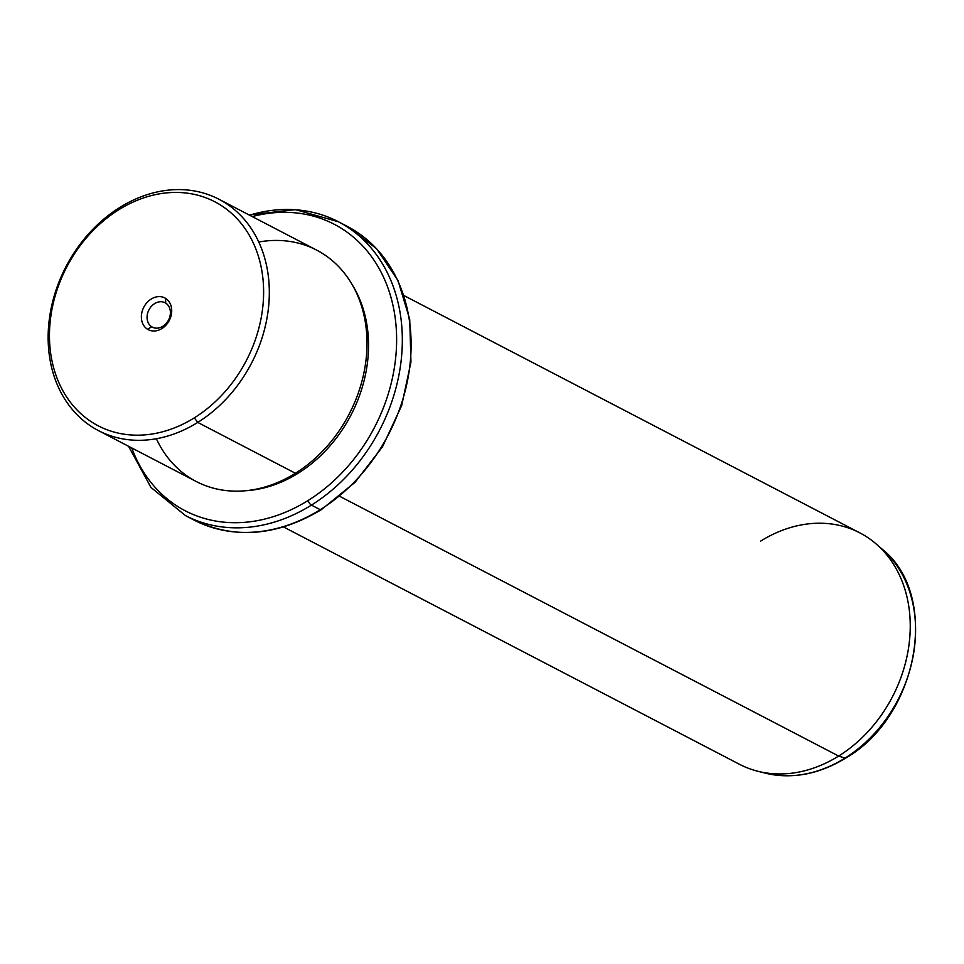 <?xml version="1.0" encoding="UTF-8"?>
<svg xmlns="http://www.w3.org/2000/svg" width="964" height="964" viewBox="0 0 964 964"><rect width="100%" height="100%" fill="white"/><g stroke="black" fill="none" stroke-linecap="round" stroke-linejoin="round"><path stroke-width="1.45" d="M151.77 326.808A13.761 11.038 117.5 0 1 149.155 309.468A13.761 11.038 117.5 0 1 165.085 302.744A13.761 11.038 117.5 0 1 165.7 303.094L165.603 298.382A17.906 14.352 -62.5 0 0 144.359 306.19A17.906 14.352 -62.5 0 0 147.48 329.23A17.906 14.352 -62.5 0 0 168.724 321.434A17.906 14.352 -62.5 0 0 165.603 298.382A17.906 14.352 117.5 0 1 168.724 321.434A17.906 14.352 117.5 0 1 147.48 329.23L151.77 326.808A13.761 11.038 -62.5 0 0 168.097 320.819A13.761 11.038 -62.5 0 0 165.7 303.094A13.761 11.038 -62.5 0 0 149.372 309.095A13.761 11.038 -62.5 0 0 151.77 326.808L147.48 329.23A17.906 14.352 117.5 0 1 144.359 306.19A17.906 14.352 117.5 0 1 165.603 298.382L165.7 303.094A13.761 11.038 117.5 0 1 168.314 320.434A13.761 11.038 117.5 0 1 152.384 327.158A13.761 11.038 117.5 0 1 151.77 326.808L153.023 327.459L151.77 326.808M194.306 417.858A126.284 101.256 117.5 0 1 56.346 376.322A126.284 101.256 117.5 0 1 118.765 209.754A126.284 101.256 117.5 0 1 256.737 251.303A126.284 101.256 117.5 0 1 194.306 417.858L197.74 422.413A130.429 104.57 117.5 0 1 55.249 379.503A130.429 104.57 117.5 0 1 119.729 207.489L118.765 209.754A126.284 101.256 -62.5 0 0 56.346 376.322A126.284 101.256 -62.5 0 0 194.306 417.858A126.284 101.256 -62.5 0 0 256.737 251.303A126.284 101.256 -62.5 0 0 118.765 209.754L119.729 207.489A130.429 104.57 117.5 0 1 262.22 250.399A130.429 104.57 117.5 0 1 197.74 422.413L194.306 417.858M218.961 199.259L316.638 250.11A130.429 104.57 117.5 0 1 366.368 356.68A130.429 104.57 117.5 0 1 295.418 473.264L197.74 422.413L295.418 473.264A130.429 104.57 117.5 0 1 196.186 481.482L98.509 430.643A130.429 104.57 -62.5 0 0 197.74 422.413A130.429 104.57 -62.5 0 0 268.691 305.841A130.429 104.57 -62.5 0 0 218.961 199.259A130.429 104.57 -62.5 0 0 119.729 207.489A130.429 104.57 -62.5 0 0 48.778 324.073A130.429 104.57 -62.5 0 0 98.509 430.643M156.373 438.728A130.429 104.57 -62.5 0 0 295.418 473.264A130.429 104.57 -62.5 0 0 365.416 322.807A130.429 104.57 -62.5 0 0 258.774 242.012M296.623 472.505L298.093 473.264A128.357 102.919 117.5 0 1 245.784 490.712A128.357 102.919 -62.5 0 0 298.093 473.264L296.623 472.505M352.643 285.44A128.357 102.919 117.5 0 1 298.093 473.264A128.357 102.919 -62.5 0 0 352.643 285.44M252.219 216.575A161.482 129.477 117.5 0 1 393.686 308.781A161.482 129.477 117.5 0 1 307.998 500.557A161.482 129.477 117.5 0 1 131.767 447.959A161.482 129.477 -62.5 0 0 307.998 500.557A161.482 129.477 -62.5 0 0 393.686 308.781A161.482 129.477 -62.5 0 0 252.219 216.575M249.049 214.924L295.49 209.646L338.376 221.744A165.627 132.791 117.5 0 1 401.518 357.078A165.627 132.791 117.5 0 1 311.432 505.112A4.145 1.47 -122 0 1 307.998 500.557A4.145 1.47 58 0 0 311.432 505.112A165.627 132.791 117.5 0 1 185.425 515.559A165.627 132.791 -62.5 0 0 311.432 505.112A165.627 132.791 -62.5 0 0 401.518 357.078A165.627 132.791 -62.5 0 0 338.376 221.744A165.627 132.791 -62.5 0 0 249.531 215.177M128.598 446.308L150.914 487.374L185.425 515.559L194.198 520.138C234.589 539.551 276.909 536.105 321.169 509.787A4.145 1.47 -122 0 1 320.217 509.691A4.145 1.47 58 0 0 321.169 509.787L355.017 482.349L382.527 446.742L401.651 405.627L410.953 362.078L409.724 319.325L398.012 280.572L376.623 248.748L347.148 226.311A165.627 132.791 117.5 0 1 410.303 361.645A165.627 132.791 117.5 0 1 320.217 509.691L311.432 505.112L320.217 509.691A165.627 132.791 117.5 0 1 194.198 520.138A165.627 132.791 -62.5 0 0 320.217 509.691A165.627 132.791 -62.5 0 0 410.303 361.645A165.627 132.791 -62.5 0 0 347.148 226.311L338.376 221.744M403.976 295.574L859.876 532.887A130.429 104.57 117.5 0 1 909.606 639.469A130.429 104.57 117.5 0 1 838.656 756.053L339.81 496.364L838.656 756.053A130.429 104.57 117.5 0 1 739.424 764.271L283.524 526.959M845.006 758.126A128.598 103.112 117.5 0 1 765.464 773.176A128.598 103.112 -62.5 0 0 845.006 758.126L838.656 756.053L845.006 758.126A4.145 1.47 58 0 0 845.657 758.102A4.145 1.47 -122 0 1 845.006 758.126A128.598 103.112 -62.5 0 0 882.096 549.119A128.598 103.112 117.5 0 1 845.006 758.126M876.288 544.07L882.096 549.119A128.598 103.112 -62.5 0 0 879.144 546.672A128.598 103.112 117.5 0 1 882.096 549.119C940.442 594.969 918.716 716.373 845.657 758.102C818.966 774.357 792.239 779.382 765.464 773.176L757.993 771.308A130.429 104.57 -62.5 0 0 838.656 756.053A130.429 104.57 -62.5 0 0 876.288 544.07A130.429 104.57 -62.5 0 0 760.644 541.117"/></g></svg>
